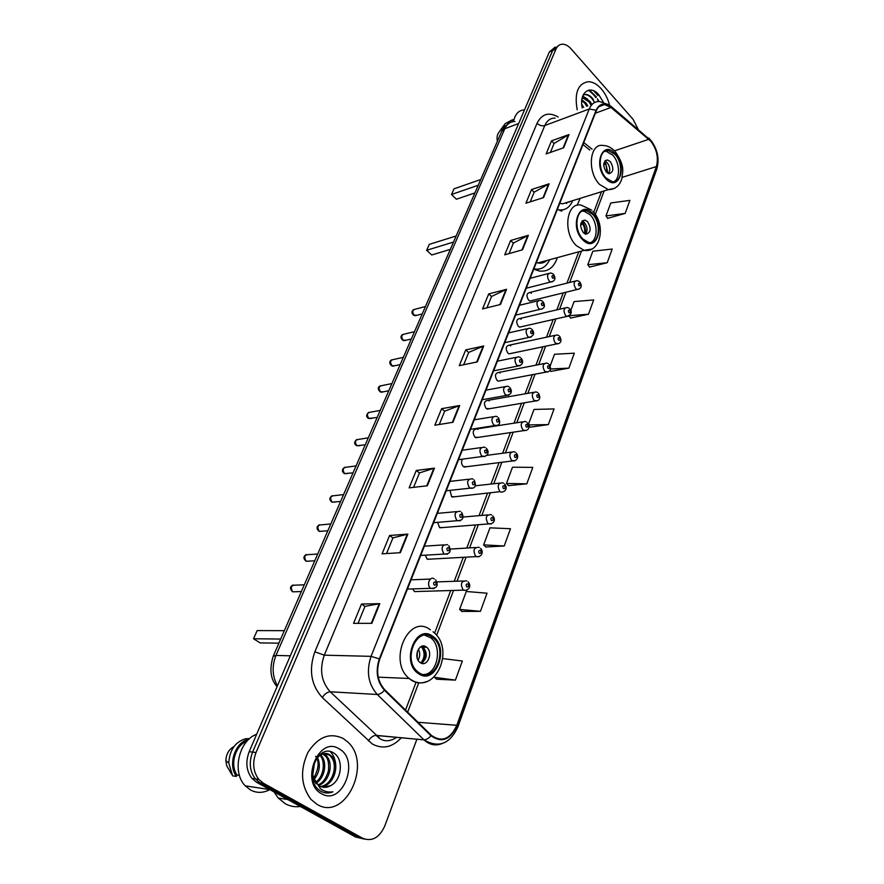 <?xml version="1.0" encoding="UTF-8"?>
<svg xmlns="http://www.w3.org/2000/svg" width="884" height="884" viewBox="0 0 884 884"><rect width="100%" height="100%" fill="white"/><g stroke="black" fill="none" stroke-linecap="round" stroke-linejoin="round"><path stroke-width="1.33" d="M521.162 319.246L519.858 318.472C516.267 319.29 515.77 321.92 518.367 326.384L519.626 327.135L521.726 326.66M510.742 345.832L509.549 345.125C505.781 345.876 505.217 348.55 507.88 353.147L509.04 353.843L511.295 353.368M500.079 373.048L498.996 372.385C495.051 373.081 494.432 375.788 497.151 380.518L498.2 381.159L500.598 380.706M489.172 400.894L488.2 400.297C484.067 400.916 483.393 403.668 486.167 408.541L489.659 408.684M531.35 293.245L529.958 292.427C526.521 293.289 526.079 295.886 528.61 300.217L529.98 301.024L531.936 300.538M478.001 429.403L477.161 428.873C472.829 429.414 472.089 432.199 474.929 437.237L478.454 437.337M462.42 459.15C461.006 461.879 461.349 464.365 463.415 466.608L466.973 466.675M450.011 490.366L451.625 496.709L455.216 496.731M437.635 522.356L439.547 527.538L443.149 527.527M425.204 555.174L427.16 559.141L430.784 559.097M412.717 588.91L414.53 591.584L418.088 591.473M533.87 268.891L538.71 270.902C547.616 272.283 553.826 267.852 557.351 257.62M557.417 209.254L561.694 211.154M577.13 205.298L580.158 198.359M596.623 93.107L598.302 95.196L596.623 93.107M595.816 97.605L593.341 94.356L588.379 90.223M555.185 47.051L549.362 51.946L249.178 751.709C245.354 761.898 246.271 770.804 251.918 778.406L256.493 782.207L355.545 836.993L364.639 839.159M558.467 45.648L552.644 50.554L252.592 752.118C248.769 762.339 249.686 771.268 255.343 778.892L259.929 782.705L359.103 837.634L259.929 782.705L255.343 778.892C249.686 771.268 248.769 762.339 252.592 752.118L552.644 50.554L558.467 45.648M601.164 88.72C597.076 84.168 592.832 81.825 588.424 81.693C577.981 83.472 574.235 92.853 577.208 109.826C574.235 92.853 577.981 83.472 588.424 81.693C592.832 81.825 597.076 84.168 601.164 88.72C605.032 93.185 607.827 98.599 609.54 104.964C607.827 98.599 605.032 93.185 601.164 88.72M343.335 738.56C329.876 732.151 318.085 736.748 307.964 752.361C299.886 769.997 300.869 785.666 310.903 799.346L317.19 804.451C345.346 821.678 372.573 763.533 347.71 741.963L343.335 738.56C329.876 732.151 318.085 736.748 307.964 752.361C299.886 769.997 300.869 785.666 310.903 799.346L317.19 804.451C345.346 821.678 372.573 763.533 347.71 741.963L343.335 738.56M650.746 141.175C656.812 149.186 658.691 157.65 656.37 166.579L456.818 725.3C450.276 739.234 441.812 742.582 431.392 735.377L384.717 689.73C377.468 681.398 375.811 671.21 379.733 659.177L596.391 110.566C598.159 106.4 600.888 104.389 604.59 104.555L610.988 107.461L650.746 141.175M650.867 140.832L611.065 107.075C604.512 102.268 599.529 103.329 596.103 110.257L379.324 658.9C375.302 671.243 377.004 681.686 384.441 690.227L430.95 735.698C441.668 743.322 450.409 739.941 457.183 725.554L656.635 166.866C659.011 157.728 657.088 149.053 650.867 140.832M589.429 90.046L596.446 96.997M436.751 679.221L455.415 680.116L462.365 661.011L442.851 658.613M461.89 611.441L480.432 611.33L487.04 593.186L466.288 591.495L459.625 609.419L462.023 611.562M485.78 546.986L504.2 545.981L510.477 528.72L489.957 527.836L483.625 544.887L485.913 547.119M508.532 485.636L526.809 483.813L532.787 467.371L512.51 467.216L506.466 483.46L508.654 485.769M607.628 218.326L625.143 213.431L629.905 200.359L610.789 202.966L605.971 215.917L607.728 218.47M589.551 267.101L607.231 262.703L612.192 249.045L592.844 251.2L587.816 264.725L589.65 267.244M570.655 318.063L588.49 314.218L593.683 299.941L574.103 301.588L570.832 310.383M550.898 371.357L568.887 368.12L574.324 353.18L554.511 354.285L550.146 366.009M530.212 427.16L548.345 424.596L554.047 408.927L534.002 409.436L528.444 424.364M638.082 129.108L633.066 119.307L571.108 48.896C568.268 45.747 565.34 44.178 562.334 44.2C559.473 44.366 557.34 46.012 555.937 49.15L256.029 752.527C252.205 762.781 253.133 771.743 258.802 779.39L263.388 783.213L362.683 838.286C372.042 841.899 379.435 837.745 384.86 825.8L416.883 739.223M427.337 485.78L409.137 487.869L416.276 470.465L434.453 468.133L427.337 485.78M400.353 552.699L382.076 553.826L389.601 535.494L407.856 534.102L400.353 552.699M371.877 623.308L353.556 623.364L361.49 604.037L379.788 603.673L371.877 623.308M500.454 304.494L482.553 308.914L488.708 293.908L506.576 289.311L500.454 304.494M522.521 249.774L504.742 254.835L510.609 240.525L528.356 235.299L522.521 249.774M543.561 197.596L525.914 203.221L531.527 189.552L549.13 183.784L543.561 197.596M563.661 147.772L546.146 153.915L551.505 140.843L568.976 134.567L563.661 147.772M452.951 422.276L434.84 425.226L441.624 408.684L459.713 405.513L452.951 422.276M477.294 361.921L459.282 365.644L465.735 349.898L483.725 345.976L477.294 361.921M465.735 349.898L468.675 352.495M463.68 364.738L468.708 352.418L483.725 345.976M441.624 408.684L444.685 411.237M439.26 424.508L444.707 411.171L459.713 405.513M551.505 140.843L554.047 143.54M550.423 152.413L554.08 143.451L568.976 134.567M531.527 189.552L534.157 192.237M530.223 201.85L534.19 192.148L549.13 183.784M510.609 240.525L513.339 243.177M509.085 253.597L513.372 243.1L528.356 235.299M488.708 293.908L491.537 296.538M486.918 307.831L491.57 296.46L506.576 289.311M361.49 604.037L364.937 606.402M358.02 623.353L364.959 606.358L379.788 603.673M389.601 535.494L392.916 537.936M386.54 553.55L392.938 537.881L407.856 534.102M416.276 470.465L419.458 472.973M413.579 487.36L419.48 472.907L434.453 468.133M548.345 424.596L528.632 424.917M528.765 425.513L530.323 427.292M568.887 368.12L550.4 369.004M549.947 370.219L551.008 371.501M588.49 314.218L569.616 315.665M569.064 316.019L570.766 318.207M607.231 262.703L587.816 264.725M625.143 213.431L605.971 215.917M526.809 483.813L506.466 483.46M504.2 545.981L483.625 544.887M480.432 611.33L459.625 609.419M455.415 680.116L434.376 677.299L434.663 676.536M434.376 677.299L436.895 679.343M581.76 104.356L583.705 107.395M581.849 99.815L585.915 102.942L587.772 105.87M581.76 100.61L584.899 103.329L586.744 106.257M582.015 98.743L584.6 97.98L590.004 101.406L591.849 104.345M582.037 98.588L583.584 98.378L588.976 101.793L590.832 104.721M594.722 102.433L593.087 100.246L594.578 102.511M603.175 101.925L598.777 94.743C590.07 84.135 578.733 92.886 582.258 107.936M599.043 101.494L597.407 98.82L598.413 101.494M513.67 120.677L509.394 123.042M504.024 125.163L498.863 132.434C497.162 134.6 496.664 137.561 497.383 141.296M510.068 121.042L505.062 123.705L502.366 130.036M513.924 119.605C511.118 119.837 508.941 121.406 507.405 124.301M524.411 109.87C518.665 110.224 515.029 114.124 513.505 121.572M597.407 98.82L598.877 101.483M583.208 94.908L585.296 94.577C588.191 94.875 590.81 96.743 593.153 100.168M593.882 101.34L594.523 102.544M582.611 96.389L586.026 98.29M589.904 103.074L590.755 104.754M585.948 104.82L586.689 106.279M585.296 94.577L585.816 94.378C588.645 94.676 591.219 96.478 593.551 99.793M582.711 96.091L587.694 99.174M614.988 154.38L608.501 150.567C598.976 148.711 597.098 169.076 606.059 177.982L612.214 181.64C621.905 183.728 623.894 163.429 614.988 154.38M613.883 181.684C620.568 178.535 619.861 162.446 612.756 155.12L606.258 151.319L604.689 151.319M560.047 210.569L563.02 209.795M558.356 209.773L559.019 209.884C565.241 210.502 569.804 207.431 572.688 200.668M559.826 203.176L562.412 203.861L570.081 201.486M613.894 152.103L615.275 153.772M478.244 185.264L451.514 194.48L454.033 188.822L480.752 179.507M451.514 194.48L456.409 199.22L474.907 192.933M610.291 161.617L607.441 159.949C602.954 161.584 602.579 165.639 606.314 172.093L609.087 173.739C613.618 172.148 614.015 168.104 610.291 161.617M608.623 173.64C610.49 170.214 610.004 166.546 607.164 162.645L604.811 161.087M567.351 202.325L566.467 203.563M603.761 163.827L605.706 163.186L608.004 173.397M607.242 172.933L605.706 163.186M605.374 164.07L603.684 165.098M273.918 791.843L278.261 798.053L285.388 803.788C290.118 806.341 295.123 807.236 300.405 806.495M256.647 734.295C238.846 740.339 231.575 772.329 245.277 785.865L250.603 790.053C256.857 793.268 263.277 793.114 269.874 789.6M321.853 753.212L322.826 753.522M323.489 753.798L326.561 756.096C333.997 763.489 329.345 782.152 318.649 785.312M320.538 754.118L328.594 754.792L332.086 756.726L329.975 754.947C320.991 748.394 308.56 764.472 313.709 777.732L317.113 783.92L319.82 786.097C323.334 787.964 326.925 787.821 330.583 785.666L323.124 787.279M316.129 783.788L312.693 778.484M313.908 763.433L312.638 772.218M317.478 757.433C320.737 764.793 319.665 772.075 314.262 779.29M315.588 756.328C319.478 761.113 318.881 768.34 313.809 778.008M320.572 754.936L321.091 755.466C327.555 761.975 324.981 777.644 316.328 782.992M319.82 755.411C324.638 758.848 325.434 775.047 315.776 782.218M323.08 754.174L325.179 755.942C328.019 758.063 329.113 763.047 328.439 770.903C326.119 778.572 322.649 783.213 318.041 784.826M332.086 756.726C340.417 765.003 333.533 786.34 321.135 786.727M330.693 756.571C338.859 764.881 332.351 785.29 320.494 786.451M330.583 785.666C342.02 780.24 343.578 759.058 334.207 753.367C318.074 741.422 302.45 779.754 320.096 790.771L320.947 791.302C324.759 793.379 328.738 793.545 332.881 791.81C328.318 792.539 324.152 791.478 320.373 788.639L313.93 778.373M339.224 748.925C318.781 735.035 299.444 782.373 321.467 793.677C342.451 806.562 360.363 760.074 339.224 748.925M246.945 741.245C235.453 745.09 229.63 764.527 237.011 775.003L239.431 775.345M234.006 746.538C228.868 749.323 226.16 754.063 225.862 760.748L226.702 765.677L231.674 774.373M249.664 738.582L245.586 738.748C235.255 741.886 229.652 749.941 228.768 762.925L232.614 775.865L236.404 776.406L237.011 775.003M248.912 739.256C235.332 741.577 227.431 764.594 236.404 776.406M332.881 791.81L325.257 792.826M330.218 751.621L330.749 752.151C334.472 756.472 336.141 761.975 335.743 768.671M314.682 761.61L312.837 774.218M592.39 214.094L586.479 210.591C576.003 207.817 573.186 229.862 582.965 239.034L588.49 242.371C599.164 245.42 602.103 223.42 592.39 214.094M590.722 242.514C598.181 239.476 597.783 222.204 590.136 214.768L584.225 211.265L582.114 211.177M538.632 263.078L539.726 262.404M535.339 269.786L539.03 269.056M534.058 268.924C541.019 270.084 546.224 267.012 549.682 259.708M536.378 262.548L537.781 262.935C541.262 263.62 544.312 262.791 546.953 260.448M453.525 242.05L426.641 250.294L429.293 244.349L456.155 236.006M426.641 250.294L431.735 254.979L450.332 249.376M587.529 221.63L584.954 220.094C579.904 221.619 579.363 225.818 583.341 232.702L585.838 234.194C590.921 232.724 591.484 228.536 587.529 221.63M585.628 234.149C587.86 230.558 587.451 226.691 584.379 222.547L582.037 221.077M544.179 261.2L542.986 262.747M580.821 223.508L582.954 222.878C585.263 226.426 586.004 230.127 585.186 233.995M584.368 233.564C585.164 230.227 584.578 226.978 582.6 223.818L582.954 222.878M582.6 223.818L580.611 224.989M432.309 637.242C417.16 625.331 402.176 659.387 417.557 671.619L418.917 672.658C434.806 684.194 448.696 649.11 433.061 637.806L432.309 637.242M423.635 674.525C437.591 674.315 442.796 646.436 430.685 637.784L424.674 635.165M280.692 639.055L253.52 638.756L257.156 630.59L284.339 630.679M253.52 638.756L260.095 642.889L278.902 643.165M426.243 646.944C419.425 641.707 412.894 656.945 419.756 662.249L420.287 662.646C427.259 667.818 433.569 652.381 426.652 647.254L426.243 646.944M421.325 663.21C427.149 658.911 427.812 653.574 423.326 647.199L421.779 646.281M423.27 647.154C425.922 652.293 425.779 657.376 422.872 662.403M420.806 662.967C424.939 657.718 425.16 652.315 421.447 646.723L421.591 646.359M421.447 646.723L419.922 647.364M549.362 51.946L555.937 49.15M256.493 782.207L263.388 783.213M249.178 751.709L256.029 752.527M514.952 121.506C510.411 121.506 507.018 123.926 504.775 128.766L518.687 123.473M273.156 656.359L501.659 131.473L504.775 128.766L275.974 655.431L290.317 655.817M277.079 686.669C270.515 679.442 269.222 669.31 273.189 656.271L275.974 655.431C271.764 666.16 272.261 676.271 277.454 685.774M656.37 166.579L622.203 177.352M401.27 737.786C392.33 747.411 382.684 749.477 372.319 743.996L322.273 697.531C311.058 685.067 308.582 669.829 314.848 651.817L537.041 123.307C541.826 113.815 548.853 111.715 558.091 116.997M610.899 106.224L648.922 138.91M379.324 658.9L371.059 656.348L589.23 108.997L596.103 110.257M384.441 690.227C382.054 693.012 379.667 694.426 377.269 694.481C368.175 684.083 366.109 671.376 371.059 656.348L324.284 655.177C319.301 669.597 321.29 681.796 330.229 691.785L379.313 737.831M555.064 118.136C550.456 118.025 547.03 120.5 544.787 125.539L589.23 108.997C591.429 103.837 594.833 101.34 599.418 101.505L609.352 104.92L611.065 107.075M430.95 735.698C428.663 738.449 426.309 739.809 423.889 739.764L377.269 694.481L330.229 691.785C327.345 691.995 324.693 693.918 322.273 697.531M441.779 743.698C435.359 746.085 429.425 744.814 423.988 739.875L376.153 735.377C373.236 735.488 370.639 737.344 368.341 740.947M457.183 725.554L457.901 726.902L656.801 169.087L656.635 166.866M362.683 838.286L359.103 837.634M537.041 123.307C539.45 125.506 542.036 126.257 544.787 125.539L324.284 655.177L314.848 651.817M456.818 725.3L417.999 722.272M407.668 712.173L418.718 682.835M436.619 635.353L453.547 590.446M457.039 581.186L466.1 557.163M469.592 547.881L478.321 524.72M481.835 515.416L490.244 493.095M493.769 483.758L501.869 462.266M505.405 452.873L513.206 432.188M516.764 422.74L524.267 402.839M527.847 393.336L535.063 374.197M538.676 364.628L545.616 346.219M549.24 336.594L555.914 318.903M559.561 309.212L565.97 292.217M569.65 282.46L581.484 251.067M595.308 214.403L604.159 190.922M648.845 139.296L614.59 150.799M610.988 107.461L595.352 113.207M592.092 149.208L583.76 142.545M476.73 362.031L483.139 346.163M499.902 304.626L505.991 289.51M521.969 249.929L527.781 235.531M543.019 197.773L548.555 184.027M563.119 147.959L568.412 134.832M452.387 422.364L459.127 405.668M426.773 485.846L433.867 468.266M399.778 552.732L407.27 534.19M371.302 623.308L379.203 603.728M597.993 95.494L593.739 90.864M596.136 97.295L588.877 90.124M598.567 94.953L597.087 93.063M605.805 178.645C618.391 192.889 627.983 166.833 615.231 153.728C602.866 139.108 592.689 165.297 605.805 178.645M614.678 188.27L608.314 189.629L599.639 184.491C586.843 171.894 589.506 142.91 603.043 145.462C607.142 145.551 610.943 147.319 614.424 150.744M560.821 210.867L562.832 209.828M582.7 239.73C595.816 253.863 605.949 226.348 592.656 213.409C579.76 198.878 569.009 226.558 582.7 239.73M591.727 249.078L584.147 250.338L576.39 245.675C562.434 232.702 566.434 201.331 581.318 205.176L591.672 210.083M536.356 270.206L538.942 269.079M418.541 673.652C435.845 686.117 450.166 647.21 432.685 636.27C415.756 623.087 400.419 662.547 418.541 673.652M426.585 681.542C421.325 683.741 416.209 683.255 411.248 680.105L409.126 678.481C387.303 660.823 409.005 612.8 430.364 629.806M418.386 649.154C420.287 652.867 420.187 656.536 418.088 660.171M417.381 651.309L417.193 657.972M578.832 289.212L577.13 289.488L575.76 288.648C573.197 284.151 573.628 281.466 577.053 280.604L579.23 281.421M579.838 283.278C578.357 282.913 578.059 283.709 578.943 285.687C580.423 286.051 580.722 285.256 579.838 283.278M568.788 316.141L566.964 316.395L565.694 315.61C563.075 310.98 563.55 308.262 567.141 307.444L569.174 308.218M569.826 310.173C568.313 309.82 568.014 310.638 568.909 312.627C570.423 312.969 570.721 312.151 569.826 310.173M558.511 343.71L555.395 343.213C552.71 338.439 553.24 335.677 557.008 334.925L558.876 335.644M559.572 337.699C558.036 337.368 557.727 338.207 558.644 340.207C560.18 340.528 560.489 339.688 559.572 337.699M547.981 371.943L544.842 371.479C542.091 366.562 542.688 363.766 546.632 363.07L548.334 363.733M549.086 365.877C547.505 365.589 547.185 366.451 548.124 368.462C549.693 368.75 550.014 367.888 549.086 365.877M537.185 400.861L534.035 400.43C531.218 395.369 531.881 392.518 536.024 391.899L537.527 392.507M538.334 394.75C536.721 394.485 536.4 395.369 537.35 397.391C538.953 397.656 539.273 396.772 538.334 394.75M526.124 430.508L522.963 430.099C520.079 424.873 520.809 421.988 525.151 421.447L526.455 421.977M527.317 424.331C525.682 424.11 525.339 425.005 526.3 427.038C527.936 427.27 528.278 426.364 527.317 424.331M514.786 460.884L511.615 460.509C508.676 455.105 509.471 452.177 514.002 451.735L515.107 452.188M516.024 454.652C514.355 454.464 514.013 455.382 514.985 457.426C516.654 457.625 517.007 456.697 516.024 454.652M452.144 497.04L499.979 491.681C496.974 486.101 497.847 483.139 502.587 482.786L503.471 483.15M504.444 485.747C502.742 485.581 502.388 486.531 503.383 488.587C505.096 488.742 505.449 487.802 504.444 485.747M491.217 523.969L488.045 523.659C484.984 517.891 485.924 514.886 490.885 514.632L491.526 514.908M492.576 517.626C490.83 517.505 490.465 518.477 491.493 520.543C493.228 520.665 493.592 519.693 492.576 517.626M478.973 556.743L475.791 556.456C472.675 550.5 473.702 547.45 478.885 547.307L479.283 547.483M480.399 550.334C478.62 550.246 478.244 551.24 479.283 553.329C481.062 553.406 481.426 552.412 480.399 550.334M466.387 590.379L463.227 590.114C460.056 583.959 461.172 580.865 466.564 580.843L466.719 580.921M467.901 583.893C466.078 583.849 465.691 584.876 466.752 586.965C468.575 587.009 468.951 585.981 467.901 583.893M425.458 306.527L415.281 309.179C412.441 309.864 412.032 311.853 414.077 315.124L416.872 315.301M552.511 281.698L550.699 281.996L549.273 281.134C546.621 276.537 547.086 273.808 550.644 272.946L552.854 273.775M552.5 278.106C554.047 278.493 554.356 277.687 553.439 275.664C551.903 275.278 551.583 276.095 552.5 278.106M414.519 331.655L404.452 334.086C401.469 334.738 401.027 336.749 403.115 340.119L405.955 340.252M541.958 309.08L540.014 309.356L538.699 308.549C535.98 303.809 536.489 301.035 540.234 300.24L542.279 301.013M541.958 305.499C543.527 305.864 543.848 305.024 542.92 303.002C541.339 302.637 541.019 303.466 541.958 305.499M403.336 357.324L393.402 359.545C390.275 360.142 389.778 362.175 391.921 365.656L394.783 365.755M531.14 337.113L529.052 337.368L527.858 336.627C525.074 331.732 525.649 328.925 529.582 328.185L531.45 328.914M531.151 333.555C532.754 333.887 533.085 333.036 532.135 330.992C530.533 330.66 530.201 331.511 531.151 333.555M391.91 383.568L382.109 385.568C378.827 386.098 378.286 388.164 380.474 391.756L383.38 391.822M520.057 365.843L516.753 365.39C513.902 360.341 514.543 357.49 518.676 356.827L520.356 357.501M520.079 362.296C521.715 362.595 522.046 361.722 521.085 359.678C519.449 359.368 519.107 360.241 520.079 362.296M380.242 410.397L370.562 412.165C367.136 412.64 366.54 414.729 368.772 418.43L371.711 418.463M508.698 395.292L505.372 394.861C502.455 389.656 503.162 386.761 507.504 386.186L508.974 386.783M508.731 391.756C510.399 392.032 510.742 391.126 509.77 389.071C508.09 388.794 507.748 389.689 508.731 391.756M368.296 437.823L358.771 439.37C355.18 439.768 354.528 441.878 356.804 445.702L359.777 445.713M497.051 425.48L493.703 425.082C490.719 419.701 491.504 416.762 496.057 416.276L497.316 416.806M497.095 421.955C498.797 422.198 499.162 421.27 498.156 419.204C496.454 418.961 496.101 419.878 497.095 421.955M356.075 465.89L346.716 467.183C342.959 467.503 342.252 469.647 344.572 473.603L347.567 473.581M485.095 456.431L481.736 456.067C478.686 450.508 479.548 447.525 484.322 447.149L485.36 447.58M485.172 452.928C486.907 453.127 487.272 452.188 486.255 450.1C484.52 449.89 484.156 450.829 485.172 452.928M343.578 494.587L334.373 495.659C330.461 495.891 329.688 498.046 332.053 502.145L335.069 502.09M472.829 488.189L469.47 487.858C466.354 482.1 467.293 479.084 472.288 478.808L473.095 479.161M472.929 484.697C474.708 484.863 475.084 483.891 474.045 481.791C472.266 481.625 471.901 482.587 472.929 484.697M330.793 523.969L321.754 524.787C317.676 524.919 316.837 527.107 319.246 531.35L322.273 531.273M460.244 520.775L456.873 520.477C453.702 514.521 454.719 511.46 459.945 511.306L460.498 511.56M460.376 517.295C462.188 517.427 462.575 516.433 461.525 514.322C459.702 514.19 459.315 515.184 460.376 517.295M317.71 554.025L308.847 554.599C304.593 554.644 303.687 556.854 306.129 561.241L309.179 561.141M447.304 554.235L443.945 553.959C440.718 547.793 441.823 544.688 447.282 544.666L447.58 544.809M447.481 550.754C449.348 550.842 449.735 549.826 448.663 547.704C446.807 547.616 446.409 548.632 447.481 550.754M434.022 588.589L430.652 588.324C426.088 585.274 429.889 575.473 434.276 578.921L434.32 578.943M434.254 585.12C436.155 585.164 436.552 584.125 435.458 581.981C433.558 581.937 433.149 582.987 434.254 585.12M304.306 584.81L295.621 585.142C291.212 585.064 290.228 587.296 292.692 591.827L301.367 591.551M565.064 307.93L519.858 318.472M554.787 335.401L509.549 345.125M544.257 363.534L498.996 372.385M533.483 392.352L488.2 400.297M575.119 281.09L529.958 292.427M522.433 421.867L477.161 428.873M251.918 778.406L258.802 779.39M501.659 131.473C501.957 129.362 504.377 126.666 508.919 123.362M396.607 737.355C389.932 741.731 383.965 741.886 378.728 737.831L376.252 735.477L423.988 739.875C438.608 748.372 449.912 744.052 457.901 726.902M649.839 139.097L648.712 138.014M650.823 140.202C657.641 149.407 659.63 159.032 656.801 169.087M604.59 104.555L598.888 106.666M589.761 150.004L582.965 144.578M405.535 710.084L416.032 682.326M434.619 633.154L450.729 590.523M454.221 581.285L463.293 557.318M466.785 548.058L475.526 524.941M479.029 515.659L487.449 493.394M490.974 484.067L499.084 462.619M502.631 453.249L510.433 432.596M514.002 423.171L521.505 403.303M525.096 393.822L532.312 374.717M535.925 365.169L542.875 346.793M546.5 337.18L553.174 319.522M556.832 309.853L563.252 292.88M566.931 283.145L578.777 251.796M593.728 212.27L601.485 191.751M583.584 98.378L584.6 97.98M593.551 94.223L588.744 90.146M562.412 203.861L608.314 189.629C614.977 189.541 619.474 185.96 621.817 178.866C622.679 170.932 625.22 166.523 615.474 151.871M606.258 151.319L608.501 150.567M605.153 160.7L607.441 159.949M560.721 210.834L562.71 209.851M569.119 202.259L569.351 201.707M319.931 755.334L321.091 755.466M325.179 755.931L326.561 756.096M225.862 760.748L228.768 762.925M245.277 785.865L269.841 789.589M278.261 798.053L287.908 799.578M537.781 262.935L584.147 250.338C600.722 253.155 606.17 225.177 592.921 211.342M584.225 211.265L586.479 210.591M582.213 220.901L584.954 220.094M536.234 270.161L538.776 269.101M546.025 261.2L546.29 260.625M378.23 677.166L409.126 678.481L411.69 680.105C435.911 694.526 455.492 648.513 433.027 631.762M430.685 637.784L433.061 637.806M423.326 647.199L426.652 647.254M529.98 301.024L577.13 289.488C581.341 288.681 582.291 286.217 579.959 282.095M519.626 327.135L566.964 316.395C571.384 314.571 572.379 312.074 569.959 308.925M509.04 353.843L556.566 343.942C561.075 343.5 562.125 340.981 559.705 336.384M498.2 381.159L545.892 372.142C550.588 371.766 551.693 369.214 549.218 364.495M487.095 409.115L534.964 401.038C539.837 400.772 540.997 398.198 538.466 393.292M475.725 437.735L523.77 430.63C528.82 430.53 530.057 427.922 527.45 422.795M486.686 455.37L511.129 452.111M464.078 467.039L512.278 460.951C516.831 461.382 519.615 456.697 516.168 453.028M475.338 485.791L499.537 483.117M500.499 492.034C505.029 492.598 508.278 488.167 504.587 484.023M463.205 517.029L487.659 514.908M439.912 527.781L488.41 523.914C493.007 524.499 496.62 520.444 492.719 515.803M450.42 549.074L475.481 547.516M427.381 559.285L476.012 556.611C481.482 557.693 484.167 551.815 480.542 548.4M436.961 581.915L463.006 580.976M414.53 591.584L463.293 590.158C468.818 591.429 471.868 585.65 468.045 581.838M422.232 313.93L415.204 315.721L413.579 315.168C411.347 313.08 411.436 311.168 413.856 309.433M526.234 288.239L550.699 281.996C555.075 281.112 556.036 278.604 553.594 274.46M530.146 278.316L548.566 273.499M411.325 338.981L404.154 340.683L402.662 340.152C400.341 337.909 400.43 335.964 402.927 334.329M515.604 315.124L540.014 309.356C544.566 308.671 545.583 306.129 543.063 301.72M519.494 305.289L538.002 300.781M400.187 364.573L392.861 366.175L391.513 365.689C389.093 363.291 389.17 361.324 391.767 359.766M504.742 342.661L529.052 337.368C533.781 335.964 534.853 333.39 532.29 329.655M508.587 332.892L527.173 328.726M388.794 390.739L381.313 392.231L380.109 391.778C377.601 389.214 377.678 387.214 380.363 385.756M493.603 370.849L517.825 366.064C522.753 364.849 523.892 362.241 521.251 358.263M497.427 361.169L516.09 357.357M377.148 417.491L368.451 418.452C366.009 416.751 366.087 414.707 368.705 412.331M482.2 399.734L506.311 395.468C511.427 394.485 512.632 391.855 509.924 387.568M485.99 390.131L504.742 386.695M365.236 444.851L356.539 445.724C354.009 443.89 354.086 441.812 356.782 439.492M470.509 429.326L494.499 425.602C499.714 425.723 500.996 423.06 498.333 417.624M474.266 419.812L493.106 416.762M353.048 472.841L344.351 473.614C341.699 471.503 341.788 469.393 344.605 467.271M458.531 459.669L482.388 456.498C487.062 456.851 490.101 452.509 486.432 448.431M462.255 450.232L481.183 447.58M340.583 501.482L331.887 502.145C329.146 499.902 329.235 497.747 332.141 495.692M446.243 490.775L469.957 488.189C475.139 488.764 476.564 486.034 474.222 480.023M449.945 481.404L468.951 479.194M327.82 530.798L319.135 531.35C316.284 528.809 316.373 526.61 319.4 524.764M433.635 522.687L457.194 520.698C462.84 520.687 464.343 517.925 461.702 512.444M437.315 513.383L456.42 511.626M314.748 560.81L306.074 561.241C303.146 558.511 303.234 556.279 306.361 554.522M420.707 555.439L444.099 554.069C449.967 554.235 451.547 551.45 448.84 545.704M424.364 546.179L443.558 544.909M435.646 579.86C438.685 585.606 437.039 588.435 430.685 588.346L407.425 589.053M411.071 579.827L430.364 579.075M293.024 584.976C289.786 586.633 289.676 588.91 292.692 591.827"/></g></svg>

